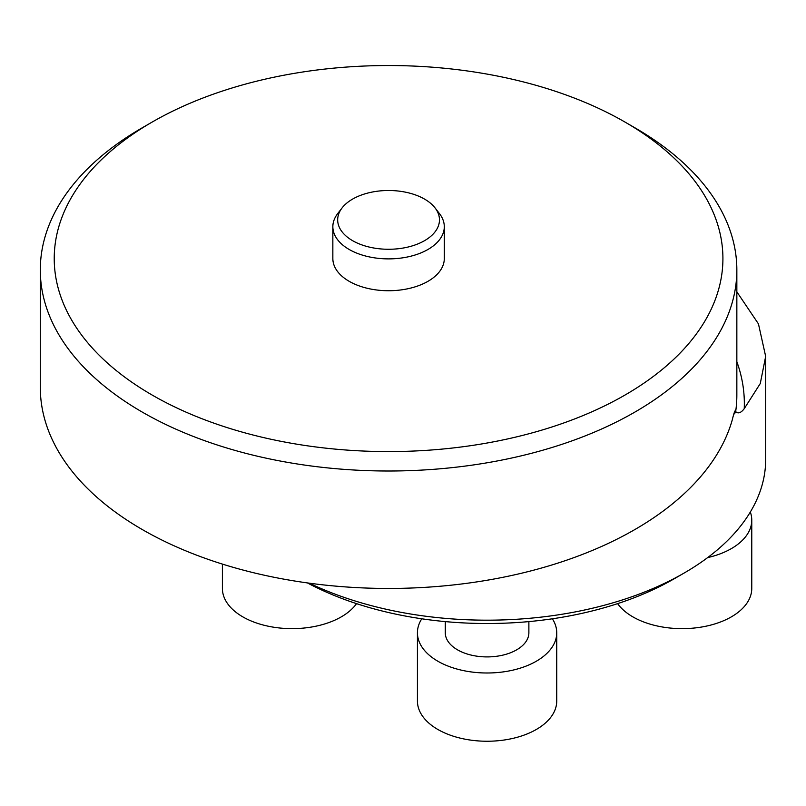 <?xml version="1.0" encoding="UTF-8"?>
<svg xmlns="http://www.w3.org/2000/svg" width="806" height="806" viewBox="0 0 806 806"><rect width="100%" height="100%" fill="white"/><g stroke="black" fill="none" stroke-linecap="round" stroke-linejoin="round"><path stroke-width="1.21" d="M624.993 122.069A334.339 193.027 180 0 1 624.993 395.051A334.339 193.027 180 0 1 152.163 395.051A334.339 193.027 180 0 1 152.153 122.069A334.339 193.027 180 0 1 152.163 122.069A334.339 193.027 180 0 1 624.993 122.069L634.846 127.761A348.273 201.077 180 0 1 736.845 269.939A348.273 201.077 180 0 1 388.573 471.006A348.273 201.077 180 0 1 40.3 269.939L40.3 387.384A348.273 201.077 0 0 0 360.594 587.806A348.273 201.077 0 0 0 732.352 419.583C734.065 412.42 735.203 409.519 735.767 410.899L735.959 411.926C738.326 413.851 741.087 412.773 744.24 408.692L760.28 383.525L765.67 356.403L758.456 323.901L736.845 291.832M40.3 269.939A348.273 201.077 180 0 1 142.299 127.761A348.273 201.077 180 0 1 142.309 127.751L152.163 122.069M735.354 409.911L735.767 410.899A348.273 201.077 180 0 0 736.845 395.061L736.845 269.939M332.848 226.708L332.848 258.565A55.725 32.169 0 0 0 367.254 288.286A55.725 32.169 0 0 0 427.976 281.314A55.725 32.169 0 0 0 444.297 258.565L444.297 226.708A55.725 32.169 180 0 1 427.976 249.457A55.725 32.169 180 0 1 367.254 256.439A55.725 32.169 180 0 1 332.848 226.708A55.725 32.169 180 0 1 337.704 213.58L342.107 207.888A50.899 29.389 0 0 0 359.708 244.087A50.899 29.389 0 0 0 424.56 240.662A50.899 29.389 0 0 0 435.039 207.888A50.899 29.389 0 0 0 388.573 190.498A50.899 29.389 0 0 0 342.107 207.888M309.282 583.171A278.624 160.857 0 0 0 684.093 573.066L684.093 573.066A278.624 160.857 0 0 0 765.7 459.329L765.7 356.403M674.239 578.758A264.69 152.818 0 0 0 674.249 578.758L684.093 573.066L674.239 578.758A264.69 152.818 0 0 1 307.408 582.919M552.382 618.786A69.659 40.219 180 0 1 556.734 632.781L556.734 701.029A69.659 40.219 180 0 1 513.734 738.185A69.659 40.219 180 0 1 437.829 729.46A69.659 40.219 180 0 1 417.427 701.029L417.427 632.781A69.659 40.219 180 0 1 421.78 618.786M528.877 621.597L528.877 632.781A41.791 24.13 180 0 1 503.075 655.077A41.791 24.13 180 0 1 457.526 649.838A41.791 24.13 180 0 1 445.285 632.781L445.285 621.597M556.734 632.781A69.659 40.219 180 0 1 513.734 669.937A69.659 40.219 180 0 1 437.829 661.212A69.659 40.219 180 0 1 417.427 632.781M356.534 603.634A69.659 40.219 180 0 1 278.624 627.884A69.659 40.219 180 0 1 222.396 588.43L222.396 564.089M750.326 512.022A69.659 40.219 180 0 1 751.766 520.182L751.766 588.43A69.659 40.219 180 0 1 731.364 616.862A69.659 40.219 180 0 1 617.628 603.634M751.766 520.182A69.659 40.219 180 0 1 731.364 548.614A69.659 40.219 180 0 1 707.668 557.591M435.039 207.888L439.441 213.58A55.725 32.169 180 0 1 444.297 226.708M736.845 361.713A355.768 205.399 180 0 1 744.24 408.692M733.853 414.284A278.624 160.857 0 0 0 735.959 411.926M152.153 122.069L142.299 127.761"/></g></svg>
